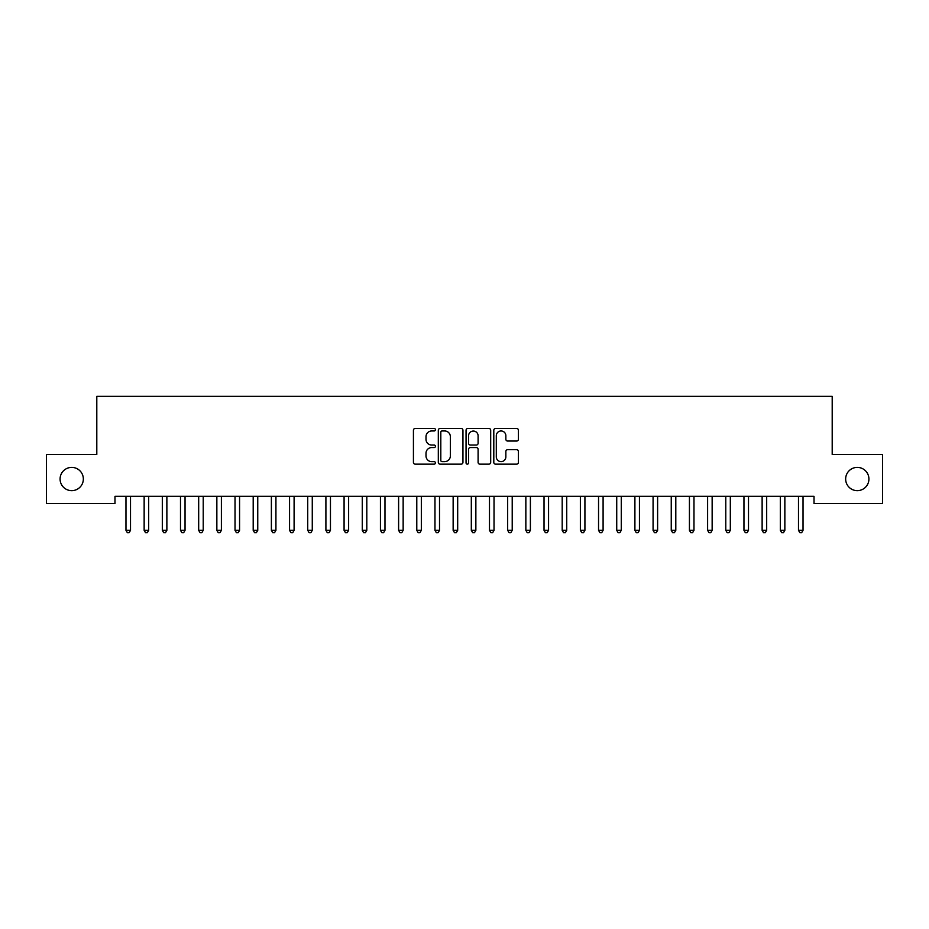 <?xml version="1.0" encoding="UTF-8"?>
<svg xmlns="http://www.w3.org/2000/svg" width="929" height="929" viewBox="0 0 929 929"><rect width="100%" height="100%" fill="white"/><g stroke="black" fill="none" stroke-linecap="round" stroke-linejoin="round"><path stroke-width="1.39" d="M435.422 429.709A1.254 1.254 0 0 0 434.168 428.466L415.217 428.466A1.788 1.788 0 0 0 413.428 430.243L413.428 462.363A1.788 1.788 0 0 0 415.217 464.152L434.168 464.152A1.254 1.254 0 0 0 435.422 462.897A1.254 1.254 0 0 0 434.168 461.643L431.718 461.643A5.713 5.713 0 0 1 426.005 455.942L426.005 453.259A5.713 5.713 0 0 1 431.718 447.557L434.168 447.557A1.254 1.254 0 0 0 435.422 446.303A1.254 1.254 0 0 0 434.168 445.061L431.718 445.061A5.713 5.713 0 0 1 426.005 439.347L426.005 436.676A5.713 5.713 0 0 1 431.718 430.963L434.168 430.963A1.254 1.254 0 0 0 435.422 429.709M845.657 479.027A11.636 11.636 0 0 0 857.281 490.651A11.636 11.636 0 0 0 868.917 479.027A11.636 11.636 0 0 0 857.281 467.392A11.636 11.636 0 0 0 845.657 479.027M60.083 479.027A11.636 11.636 0 0 0 71.719 490.651A11.636 11.636 0 0 0 83.343 479.027A11.636 11.636 0 0 0 71.719 467.392A11.636 11.636 0 0 0 60.083 479.027M516.64 441.043A1.788 1.788 0 0 0 518.428 439.254L518.428 430.243A1.788 1.788 0 0 0 516.64 428.466L495.587 428.466A1.788 1.788 0 0 0 493.798 430.243L493.798 462.363A1.788 1.788 0 0 0 495.587 464.152L516.64 464.152A1.788 1.788 0 0 0 518.428 462.363L518.428 451.482A1.788 1.788 0 0 0 516.64 449.694L507.629 449.694A1.788 1.788 0 0 0 505.852 451.482L505.852 456.882A4.773 4.773 0 0 1 501.079 461.643A4.773 4.773 0 0 1 496.307 456.882L496.307 435.736A4.773 4.773 0 0 1 501.079 430.963A4.773 4.773 0 0 1 505.852 435.736L505.852 439.254A1.788 1.788 0 0 0 507.629 441.043L516.64 441.043M814.025 496.295L114.975 496.295L114.975 503.564L46.45 503.564L46.45 454.49L96.802 454.49L96.802 396.323L832.198 396.323L832.198 454.49L882.55 454.49L882.55 503.564L814.025 503.564L814.025 496.295M462.944 430.243A1.788 1.788 0 0 0 461.156 428.466L440.102 428.466A1.788 1.788 0 0 0 438.314 430.243L438.314 462.363A1.788 1.788 0 0 0 440.102 464.152L461.156 464.152A1.788 1.788 0 0 0 462.944 462.363L462.944 430.243M467.844 428.466L488.898 428.466A1.788 1.788 0 0 1 490.686 430.243L490.686 462.363A1.788 1.788 0 0 1 488.898 464.152L479.887 464.152A1.788 1.788 0 0 1 478.098 462.363L478.098 449.334A1.788 1.788 0 0 0 476.322 447.557L470.341 447.557A1.788 1.788 0 0 0 468.564 449.334L468.564 462.897A1.254 1.254 0 0 1 467.31 464.152A1.254 1.254 0 0 1 466.056 462.897L466.056 430.243A1.788 1.788 0 0 1 467.844 428.466M442.065 430.963A1.254 1.254 0 0 0 440.81 432.206L440.81 460.401A1.254 1.254 0 0 0 442.065 461.643L444.654 461.643A5.713 5.713 0 0 0 450.356 455.942L450.356 436.676A5.713 5.713 0 0 0 444.654 430.963L442.065 430.963M478.098 435.829A4.773 4.773 0 0 0 473.337 431.056A4.773 4.773 0 0 0 468.564 435.829L468.564 443.272A1.788 1.788 0 0 0 470.341 445.061L476.322 445.061A1.788 1.788 0 0 0 478.098 443.272L478.098 435.829M125.729 496.295L125.845 496.562A1.823 1.823 0 0 1 125.972 497.236L125.972 530.32L130.513 530.32L130.513 497.236A1.823 1.823 0 0 1 130.641 496.562L130.757 496.295M130.513 530.32L129.154 532.677L127.331 532.677L125.972 530.32M143.902 496.295L144.018 496.562A1.823 1.823 0 0 1 144.146 497.236L144.146 530.32L148.686 530.32L148.686 497.236A1.823 1.823 0 0 1 148.826 496.562L148.93 496.295M148.686 530.32L147.328 532.677L145.505 532.677L144.146 530.32M162.087 496.295L162.192 496.562A1.823 1.823 0 0 1 162.32 497.236L162.32 530.32L166.872 530.32L166.872 497.236A1.823 1.823 0 0 1 166.999 496.562L167.104 496.295M166.872 530.32L165.501 532.677L163.69 532.677L162.32 530.32M180.261 496.295L180.365 496.562A1.823 1.823 0 0 1 180.493 497.236L180.493 530.32L185.045 530.32L185.045 497.236A1.823 1.823 0 0 1 185.173 496.562L185.277 496.295M185.045 530.32L183.675 532.677L181.863 532.677L180.493 530.32M198.434 496.295L198.539 496.562A1.823 1.823 0 0 1 198.678 497.236L198.678 530.32L203.219 530.32L203.219 497.236A1.823 1.823 0 0 1 203.346 496.562L203.463 496.295M203.219 530.32L201.86 532.677L200.037 532.677L198.678 530.32M216.608 496.295L216.724 496.562A1.823 1.823 0 0 1 216.852 497.236L216.852 530.32L221.392 530.32L221.392 497.236A1.823 1.823 0 0 1 221.532 496.562L221.636 496.295M221.392 530.32L220.034 532.677L218.21 532.677L216.852 530.32M234.793 496.295L234.898 496.562A1.823 1.823 0 0 1 235.025 497.236L235.025 530.32L239.566 530.32L239.566 497.236A1.823 1.823 0 0 1 239.705 496.562L239.81 496.295M239.566 530.32L238.207 532.677L236.396 532.677L235.025 530.32M252.967 496.295L253.071 496.562A1.823 1.823 0 0 1 253.199 497.236L253.199 530.32L257.751 530.32L257.751 497.236A1.823 1.823 0 0 1 257.879 496.562L257.983 496.295M257.751 530.32L256.381 532.677L254.569 532.677L253.199 530.32M271.14 496.295L271.245 496.562A1.823 1.823 0 0 1 271.384 497.236L271.384 530.32L275.925 530.32L275.925 497.236A1.823 1.823 0 0 1 276.052 496.562L276.157 496.295M275.925 530.32L274.554 532.677L272.743 532.677L271.384 530.32M289.314 496.295L289.418 496.562A1.823 1.823 0 0 1 289.558 497.236L289.558 530.32L294.098 530.32L294.098 497.236A1.823 1.823 0 0 1 294.226 496.562L294.342 496.295M294.098 530.32L292.74 532.677L290.916 532.677L289.558 530.32M307.487 496.295L307.604 496.562A1.823 1.823 0 0 1 307.731 497.236L307.731 530.32L312.272 530.32L312.272 497.236A1.823 1.823 0 0 1 312.411 496.562L312.516 496.295M312.272 530.32L310.913 532.677L309.09 532.677L307.731 530.32M325.673 496.295L325.777 496.562A1.823 1.823 0 0 1 325.905 497.236L325.905 530.32L330.457 530.32L330.457 497.236A1.823 1.823 0 0 1 330.585 496.562L330.689 496.295M330.457 530.32L329.087 532.677L327.275 532.677L325.905 530.32M343.846 496.295L343.951 496.562A1.823 1.823 0 0 1 344.078 497.236L344.078 530.32L348.63 530.32L348.63 497.236A1.823 1.823 0 0 1 348.758 496.562L348.863 496.295M348.63 530.32L347.26 532.677L345.449 532.677L344.078 530.32M362.02 496.295L362.124 496.562A1.823 1.823 0 0 1 362.264 497.236L362.264 530.32L366.804 530.32L366.804 497.236A1.823 1.823 0 0 1 366.932 496.562L367.048 496.295M366.804 530.32L365.445 532.677L363.622 532.677L362.264 530.32M380.193 496.295L380.309 496.562A1.823 1.823 0 0 1 380.437 497.236L380.437 530.32L384.978 530.32L384.978 497.236A1.823 1.823 0 0 1 385.105 496.562L385.221 496.295M384.978 530.32L383.619 532.677L381.796 532.677L380.437 530.32M398.378 496.295L398.483 496.562A1.823 1.823 0 0 1 398.611 497.236L398.611 530.32L403.151 530.32L403.151 497.236A1.823 1.823 0 0 1 403.291 496.562L403.395 496.295M403.151 530.32L401.792 532.677L399.969 532.677L398.611 530.32M416.552 496.295L416.656 496.562A1.823 1.823 0 0 1 416.784 497.236L416.784 530.32L421.336 530.32L421.336 497.236A1.823 1.823 0 0 1 421.464 496.562L421.569 496.295M421.336 530.32L419.966 532.677L418.155 532.677L416.784 530.32M434.726 496.295L434.83 496.562A1.823 1.823 0 0 1 434.969 497.236L434.969 530.32L439.51 530.32L439.51 497.236A1.823 1.823 0 0 1 439.638 496.562L439.742 496.295M439.51 530.32L438.14 532.677L436.328 532.677L434.969 530.32M452.899 496.295L453.004 496.562A1.823 1.823 0 0 1 453.143 497.236L453.143 530.32L457.683 530.32L457.683 497.236A1.823 1.823 0 0 1 457.811 496.562L457.927 496.295M457.683 530.32L456.325 532.677L454.502 532.677L453.143 530.32M471.073 496.295L471.189 496.562A1.823 1.823 0 0 1 471.317 497.236L471.317 530.32L475.857 530.32L475.857 497.236A1.823 1.823 0 0 1 475.996 496.562L476.101 496.295M475.857 530.32L474.498 532.677L472.675 532.677L471.317 530.32M489.258 496.295L489.362 496.562A1.823 1.823 0 0 1 489.49 497.236L489.49 530.32L494.031 530.32L494.031 497.236A1.823 1.823 0 0 1 494.17 496.562L494.274 496.295M494.031 530.32L492.672 532.677L490.86 532.677L489.49 530.32M507.431 496.295L507.536 496.562A1.823 1.823 0 0 1 507.664 497.236L507.664 530.32L512.216 530.32L512.216 497.236A1.823 1.823 0 0 1 512.343 496.562L512.448 496.295M512.216 530.32L510.845 532.677L509.034 532.677L507.664 530.32M525.605 496.295L525.709 496.562A1.823 1.823 0 0 1 525.849 497.236L525.849 530.32L530.389 530.32L530.389 497.236A1.823 1.823 0 0 1 530.517 496.562L530.622 496.295M530.389 530.32L529.031 532.677L527.207 532.677L525.849 530.32M543.779 496.295L543.895 496.562A1.823 1.823 0 0 1 544.022 497.236L544.022 530.32L548.563 530.32L548.563 497.236A1.823 1.823 0 0 1 548.691 496.562L548.807 496.295M548.563 530.32L547.204 532.677L545.381 532.677L544.022 530.32M561.952 496.295L562.068 496.562A1.823 1.823 0 0 1 562.196 497.236L562.196 530.32L566.736 530.32L566.736 497.236A1.823 1.823 0 0 1 566.876 496.562L566.98 496.295M566.736 530.32L565.378 532.677L563.555 532.677L562.196 530.32M580.137 496.295L580.242 496.562A1.823 1.823 0 0 1 580.37 497.236L580.37 530.32L584.922 530.32L584.922 497.236A1.823 1.823 0 0 1 585.049 496.562L585.154 496.295M584.922 530.32L583.551 532.677L581.74 532.677L580.37 530.32M598.311 496.295L598.415 496.562A1.823 1.823 0 0 1 598.543 497.236L598.543 530.32L603.095 530.32L603.095 497.236A1.823 1.823 0 0 1 603.223 496.562L603.327 496.295M603.095 530.32L601.725 532.677L599.913 532.677L598.543 530.32M616.484 496.295L616.589 496.562A1.823 1.823 0 0 1 616.728 497.236L616.728 530.32L621.269 530.32L621.269 497.236A1.823 1.823 0 0 1 621.396 496.562L621.513 496.295M621.269 530.32L619.91 532.677L618.087 532.677L616.728 530.32M634.658 496.295L634.774 496.562A1.823 1.823 0 0 1 634.902 497.236L634.902 530.32L639.442 530.32L639.442 497.236A1.823 1.823 0 0 1 639.582 496.562L639.686 496.295M639.442 530.32L638.084 532.677L636.26 532.677L634.902 530.32M652.843 496.295L652.948 496.562A1.823 1.823 0 0 1 653.075 497.236L653.075 530.32L657.616 530.32L657.616 497.236A1.823 1.823 0 0 1 657.755 496.562L657.86 496.295M657.616 530.32L656.257 532.677L654.446 532.677L653.075 530.32M671.017 496.295L671.121 496.562A1.823 1.823 0 0 1 671.249 497.236L671.249 530.32L675.801 530.32L675.801 497.236A1.823 1.823 0 0 1 675.929 496.562L676.033 496.295M675.801 530.32L674.431 532.677L672.619 532.677L671.249 530.32M689.19 496.295L689.295 496.562A1.823 1.823 0 0 1 689.434 497.236L689.434 530.32L693.975 530.32L693.975 497.236A1.823 1.823 0 0 1 694.102 496.562L694.207 496.295M693.975 530.32L692.604 532.677L690.793 532.677L689.434 530.32M707.364 496.295L707.468 496.562A1.823 1.823 0 0 1 707.608 497.236L707.608 530.32L712.148 530.32L712.148 497.236A1.823 1.823 0 0 1 712.276 496.562L712.392 496.295M712.148 530.32L710.79 532.677L708.966 532.677L707.608 530.32M725.537 496.295L725.654 496.562A1.823 1.823 0 0 1 725.781 497.236L725.781 530.32L730.322 530.32L730.322 497.236A1.823 1.823 0 0 1 730.461 496.562L730.566 496.295M730.322 530.32L728.963 532.677L727.14 532.677L725.781 530.32M743.723 496.295L743.827 496.562A1.823 1.823 0 0 1 743.955 497.236L743.955 530.32L748.507 530.32L748.507 497.236A1.823 1.823 0 0 1 748.635 496.562L748.739 496.295M748.507 530.32L747.137 532.677L745.325 532.677L743.955 530.32M761.896 496.295L762.001 496.562A1.823 1.823 0 0 1 762.128 497.236L762.128 530.32L766.68 530.32L766.68 497.236A1.823 1.823 0 0 1 766.808 496.562L766.913 496.295M766.68 530.32L765.31 532.677L763.499 532.677L762.128 530.32M780.07 496.295L780.174 496.562A1.823 1.823 0 0 1 780.314 497.236L780.314 530.32L784.854 530.32L784.854 497.236A1.823 1.823 0 0 1 784.982 496.562L785.098 496.295M784.854 530.32L783.495 532.677L781.672 532.677L780.314 530.32M798.243 496.295L798.359 496.562A1.823 1.823 0 0 1 798.487 497.236L798.487 530.32L803.028 530.32L803.028 497.236A1.823 1.823 0 0 1 803.155 496.562L803.271 496.295M803.028 530.32L801.669 532.677L799.846 532.677L798.487 530.32"/></g></svg>
